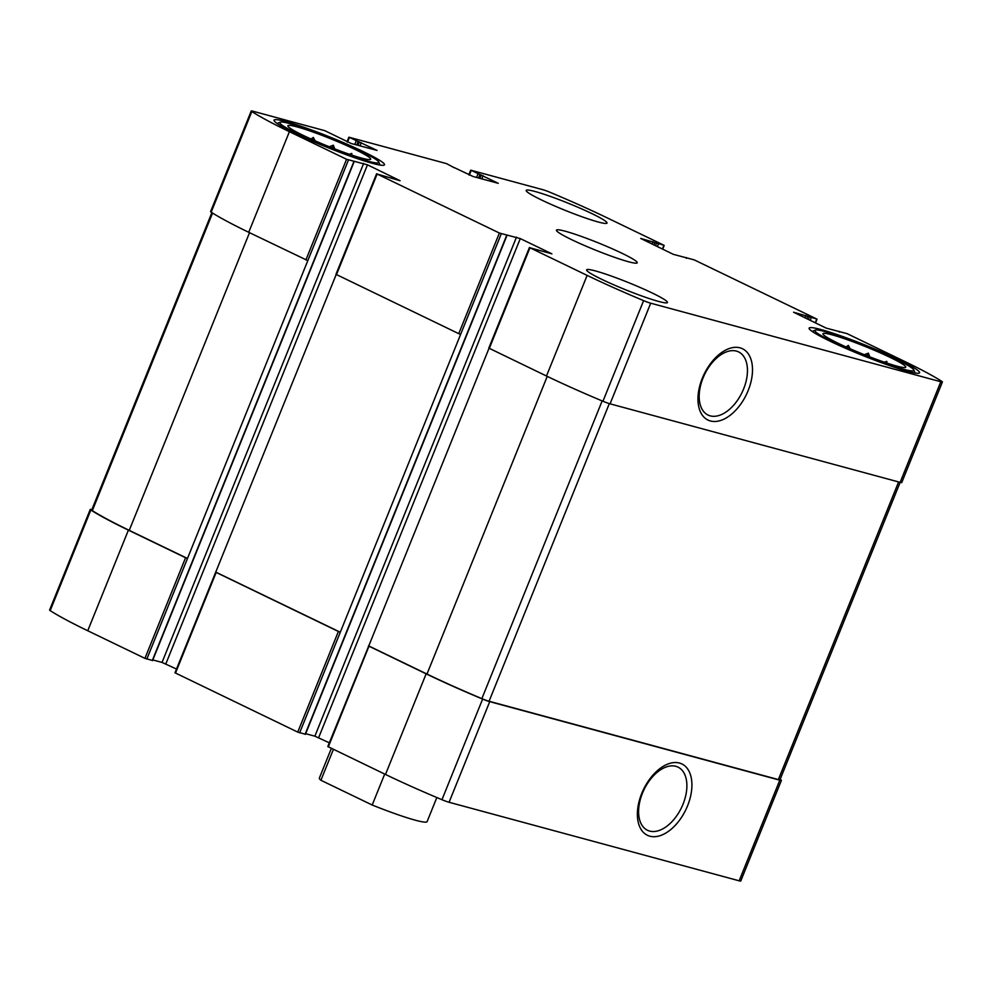 <?xml version="1.0" encoding="UTF-8"?>
<svg xmlns="http://www.w3.org/2000/svg" width="992" height="992" viewBox="0 0 992 992"><rect width="100%" height="100%" fill="white"/><g stroke="black" fill="none" stroke-linecap="round" stroke-linejoin="round"><path stroke-width="1.49" d="M831.941 334.8A44.665 3.968 22 0 0 822.914 333.92A44.665 3.968 22 0 0 862.866 354.119A44.665 3.968 22 0 0 905.634 367.338A44.665 3.968 22 0 0 879.73 352.619A44.665 3.968 22 0 0 831.941 334.8M884.306 362.179L886.836 361.386L886.873 363.047M864.28 354.69L868.372 353.164L869.798 356.86M846.052 346.952L848.358 345.377L850.194 348.8M296.881 126.852A44.665 3.968 22 0 0 287.854 125.972A44.665 3.968 22 0 0 327.806 146.171A44.665 3.968 22 0 0 370.574 159.39A44.665 3.968 22 0 0 344.67 144.671A44.665 3.968 22 0 0 296.881 126.852M349.246 154.231L351.776 153.425L351.813 155.099M329.22 146.742L333.312 145.204L334.738 148.912M310.992 139.004L313.298 137.429L315.134 140.839M454.311 167.623L473.06 176.502L498.269 183.322L470.964 170.24L542.922 189.72A7.986 0.707 -158 0 1 550.039 192.299A136.549 12.14 -158 0 1 606.509 217.546L663.685 245.136L640.72 238.452L673.357 254.349L694.251 259.892L816.515 318.903L793.55 312.207L826.175 328.104L847.069 333.647L904.258 361.249A136.549 12.14 -158 0 1 941.805 381.374A7.986 0.707 -158 0 1 942.4 381.945A7.986 0.707 -158 0 1 940.788 381.746L650.715 303.205A7.986 0.707 -158 0 1 643.61 300.638A136.549 12.14 -158 0 1 587.128 275.379L529.951 247.789L551.899 253.84L520.279 238.588L499.385 233.033L377.121 174.034L400.086 180.718L367.462 164.821L346.568 159.278L289.391 131.688A136.549 12.14 -158 0 1 251.832 111.55A7.986 0.707 -158 0 1 251.236 110.992A7.986 0.707 -158 0 1 252.848 111.191L324.793 130.671L351.255 143.518L377.047 150.412L349.159 137.256L446.611 163.643L454.249 167.772M942.4 381.945L901.753 482.558A7.986 0.707 -158 0 1 900.141 482.36L779.972 779.774A7.986 0.707 -158 0 1 778.36 779.576L489.068 701.257A7.986 0.707 -158 0 1 481.864 698.641A136.549 12.14 -158 0 1 426.982 674.064L368.751 645.953L489.031 348.266M740.007 347.82A39.618 23.473 115.8 0 0 697.996 397.321A39.618 23.473 115.8 0 0 737.676 408.072A39.618 23.473 115.8 0 0 740.007 347.82M650.715 303.205L610.068 403.831L900.141 482.36L940.788 381.746M610.068 403.831A7.986 0.707 -158 0 1 602.95 401.252A136.549 12.14 -158 0 1 546.48 376.005L488.796 348.093L529.443 247.467M501.282 233.777L460.623 334.391L458.738 333.659L335.966 274.338L376.625 173.712M348.452 160.022L307.805 260.636L248.732 232.302A136.549 12.14 -158 0 1 211.172 212.176A7.986 0.707 -158 0 1 210.589 211.606L251.236 110.992M780.121 779.377A136.549 12.14 -158 0 1 780.828 779.824A7.986 0.707 -158 0 1 781.411 780.394A7.986 0.707 -158 0 1 779.799 780.196L739.152 880.809L449.078 802.28A7.986 0.707 -158 0 1 441.961 799.701A136.549 12.14 -158 0 1 385.491 774.454L327.806 746.542L368.751 645.953M781.411 780.394L740.764 881.008A7.986 0.707 -158 0 1 739.152 880.809M679.421 763.034A39.618 23.473 115.8 0 0 637.41 812.547A39.618 23.473 115.8 0 0 677.09 823.286A39.618 23.473 115.8 0 0 679.421 763.034M368.454 645.928L426.138 673.841A136.549 12.14 -158 0 0 482.62 699.087A7.986 0.707 -158 0 0 489.726 701.654L779.799 780.196M329.319 742.81L314.861 736.176L305.66 733.696M305.164 734.179L297.749 732.108L174.989 672.787L336.201 274.511M460.623 334.391L340.293 632.226L338.396 631.482L297.749 732.108M215.636 572.161L338.396 631.482M176.489 669.042L162.031 662.42L152.842 659.94M152.334 660.424L144.931 658.353L87.742 630.751A136.549 12.14 -158 0 1 50.195 610.626A7.986 0.707 -158 0 1 49.6 610.055L90.247 509.442A7.986 0.707 -158 0 1 91.859 509.64L91.859 509.64M307.805 260.636L187.476 558.471L185.578 557.727L144.931 658.353M90.247 509.442A7.986 0.707 -158 0 0 90.842 510A136.549 12.14 -158 0 0 128.402 530.137L185.578 557.727M598.226 221.997A43.586 3.869 -158 0 1 552.569 205.046A43.586 3.869 -158 0 1 526.194 190.414A43.586 3.869 -158 0 1 534.986 191.481A43.586 3.869 -158 0 1 580.642 208.444A43.586 3.869 -158 0 1 607.017 223.064A43.586 3.869 -158 0 1 598.226 221.997M658.651 301.444A43.586 3.869 -158 0 1 612.994 284.481A43.586 3.869 -158 0 1 586.619 269.861A43.586 3.869 -158 0 1 595.411 270.928A43.586 3.869 -158 0 1 641.068 287.891A43.586 3.869 -158 0 1 667.442 302.51A43.586 3.869 -158 0 1 658.651 301.444M286.08 121.632A59.557 5.295 22 0 0 274.065 120.181A59.557 5.295 22 0 0 327.31 147.399A59.557 5.295 22 0 0 384.512 164.796A59.557 5.295 22 0 0 348.465 144.82A59.557 5.295 22 0 0 286.08 121.632M821.14 329.592A59.557 5.295 22 0 0 809.125 328.129A59.557 5.295 22 0 0 862.37 355.347A59.557 5.295 22 0 0 919.572 372.756A59.557 5.295 22 0 0 883.525 352.768A59.557 5.295 22 0 0 821.14 329.592M565.204 231.21A43.586 3.869 22 0 0 556.413 230.144A43.586 3.869 22 0 0 595.361 250.058A43.586 3.869 22 0 0 637.224 262.793A43.586 3.869 22 0 0 610.849 248.161A43.586 3.869 22 0 0 565.204 231.21M146.816 659.085L187.476 558.471L129.245 530.36A136.549 12.14 -158 0 1 92.33 510.644A7.986 0.707 -158 0 1 91.698 510.062L211.879 212.623M299.646 732.84L340.293 632.226L215.934 572.198M675.825 766.308A35.067 20.782 115.8 0 0 643.374 791.058A35.067 20.782 115.8 0 0 647.069 830.068A35.067 20.782 115.8 0 0 681.454 807.736A35.067 20.782 115.8 0 0 677.548 766.915A35.067 20.782 115.8 0 0 675.825 766.308M736.399 351.094A35.067 20.782 115.8 0 0 703.96 375.844A35.067 20.782 115.8 0 0 707.656 414.854A35.067 20.782 115.8 0 0 742.028 392.51A35.067 20.782 115.8 0 0 738.135 351.701A35.067 20.782 115.8 0 0 736.399 351.094M825.617 331.75A53.382 4.749 22 0 0 815.201 330.125A53.382 4.749 22 0 0 862.569 354.838A53.382 4.749 22 0 0 913.806 369.966A53.382 4.749 22 0 0 879.445 351.614A53.382 4.749 22 0 0 825.617 331.75M290.557 123.789A53.382 4.749 22 0 0 280.141 122.177A53.382 4.749 22 0 0 327.509 146.89A53.382 4.749 22 0 0 378.746 162.018A53.382 4.749 22 0 0 344.385 143.666A53.382 4.749 22 0 0 290.557 123.789M351.18 154.888L351.776 153.425M332.208 147.932L333.312 145.204M312.406 139.636L313.298 137.429M886.24 362.836L886.836 361.386M867.268 355.88L868.372 353.164M847.466 347.597L848.358 345.377M331.378 748.34L319.35 778.1A58.106 5.171 22 0 0 320.912 780.27L372.198 805.02A58.106 5.171 22 0 0 415.388 820.21A58.106 5.171 22 0 0 427.106 821.636L436.84 797.543M320.912 780.27L333.424 749.32M372.198 805.02L384.698 774.07M471.188 170.525L469.352 175.063M663.896 245.421L662.42 249.066M816.726 319.176L815.25 322.834M643.61 300.638L602.95 401.252M587.128 275.379L546.48 376.005M529.951 247.789L489.304 348.403M499.385 233.033L458.738 333.659M377.121 174.034L336.474 274.648M346.568 159.278L305.908 259.904M289.391 131.688L248.732 232.302M251.832 111.55L211.172 212.176M349.37 137.541L347.535 142.092M483.079 175.646L481.777 178.858M481.194 174.902L479.806 178.324M479.93 174.567L478.541 177.99M478.032 173.823L476.569 177.456M658.44 243.945L657.361 246.624M656.543 243.214L655.526 245.743M654.968 242.445L653.939 244.974M653.071 241.713L652.104 244.094M811.258 317.7L810.179 320.379M809.373 316.969L808.344 319.498M807.786 316.2L806.769 318.73M805.888 315.468L804.934 317.849M489.726 701.654L449.078 802.28M482.62 699.087L441.961 799.701M426.138 673.841L385.491 774.454M368.962 646.238L328.315 746.864M520.279 238.588L318.643 737.651M516.497 237.113L314.861 736.176M506.738 235.253L305.102 734.316M216.144 572.483L175.485 673.097M367.462 164.821L165.825 663.896M363.667 163.358L162.031 662.42M353.921 161.498L152.284 660.56M128.402 530.137L87.742 630.751M90.842 510L50.195 610.626M361.274 142.662L359.972 145.886M359.377 141.93L358 145.353M358.124 141.583L356.736 145.006M356.227 140.852L354.764 144.472M249.513 232.686L129.245 530.36M212.561 213.057L92.33 510.644M898.603 481.951L778.36 779.576M609.324 403.62L489.068 701.257M602.156 400.917L481.864 698.641M547.249 376.377L426.982 674.064M470.679 170.202L468.819 174.815M664.194 245.458L662.681 249.19M817.011 319.213L815.511 322.958M348.874 137.231L347.014 141.831M686.6 257.647L686.34 258.304M839.43 331.402L839.158 332.06M507.036 235.29L305.4 734.353M354.206 161.535L152.57 660.598M815.201 330.125L812.15 331.415M913.806 369.966L915.12 373.017M280.141 122.177L277.09 123.467M378.746 162.018L380.06 165.069"/></g></svg>
